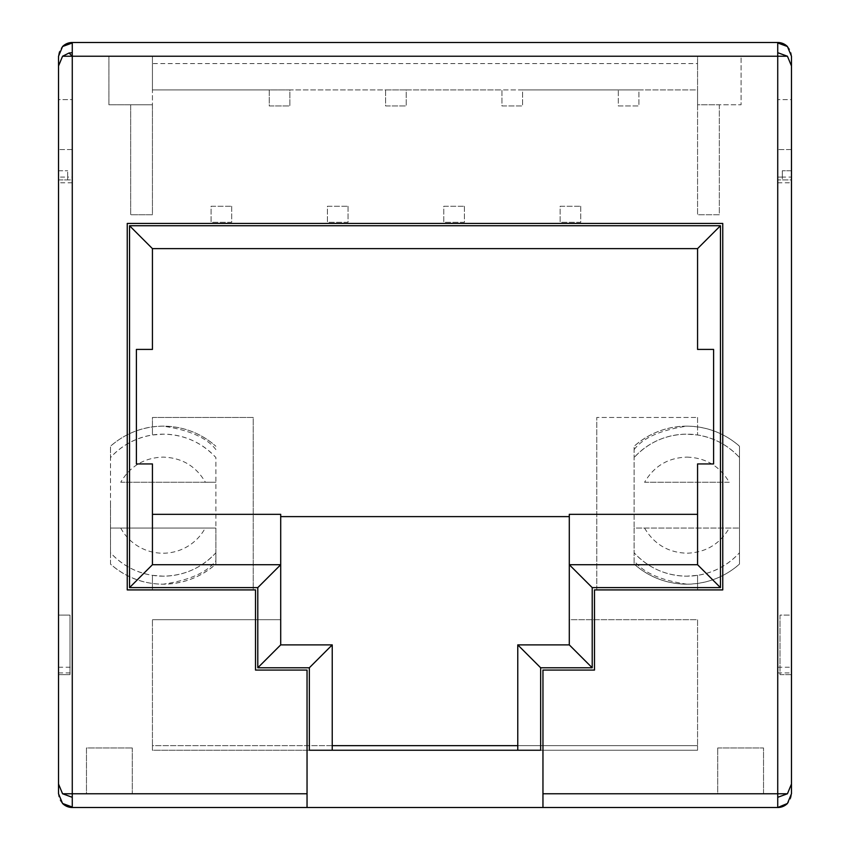 <?xml version="1.0" encoding="UTF-8"?>
<svg xmlns="http://www.w3.org/2000/svg" width="850" height="850" viewBox="0 0 850 850"><rect width="100%" height="100%" fill="white"/><g stroke="black" fill="none" stroke-linecap="round" stroke-linejoin="round"><path stroke-width="0.64" stroke-dasharray="4.25 3.19" d="M72.271 807.5L777.729 807.5A13.738 13.738 0 0 0 791.467 793.762L791.467 674.656L780.013 674.656L780.013 615.102L791.467 615.102L791.467 179.924L777.729 179.924L777.729 56.238L741.083 56.238L741.083 104.794L719.323 104.794L719.323 214.742L697.563 214.742L697.563 89.909L638.924 89.909L638.924 105.942L618.311 105.942L618.311 89.909L522.569 89.909L522.569 105.942L501.957 105.942L501.957 89.909L406.215 89.909L406.215 105.942L385.603 105.942L385.603 89.909L289.861 89.909L289.861 105.942L269.248 105.942L269.248 89.909L152.437 89.909L152.437 214.742L130.677 214.742L130.677 104.794L108.917 104.794L108.917 56.238L72.271 56.238L72.271 179.924L58.533 179.924L58.533 793.762A13.738 13.738 0 0 0 72.271 807.5M110.521 505.166L110.521 457.555C121.922 445.262 135.894 437.729 152.437 434.987L152.437 417.446L253.215 417.446L253.215 589.911L152.437 589.911L152.437 575.344C135.894 572.602 121.922 565.069 110.521 552.766L110.521 505.166L110.521 528.073L215.889 528.073L215.889 457.555A71.007 71.007 0 0 0 110.521 457.555L110.521 446.271A79.018 79.018 0 0 1 215.889 446.271C200.749 433.064 183.143 426.349 163.062 426.147C143.087 426.466 125.577 433.139 110.511 446.165L110.521 505.166M717.719 747.947L763.523 747.947L763.523 793.762L717.719 793.762L717.719 747.947L717.719 793.762L763.523 793.762L763.523 747.947L717.719 747.947M132.281 747.947L132.281 793.762L86.477 793.762L86.477 747.947L132.281 747.947L86.477 747.947L86.477 793.762L132.281 793.762L132.281 747.947M231.689 206.263L231.689 222.296L211.076 222.296L211.076 206.263L231.689 206.263L231.689 222.296L211.076 222.296L211.076 206.263L231.689 206.263M580.752 206.263L580.752 222.296L560.139 222.296L560.139 206.263L580.752 206.263L580.752 222.296L560.139 222.296L560.139 206.263L580.752 206.263M348.043 206.263L348.043 222.296L327.431 222.296L327.431 206.263L348.043 206.263L348.043 222.296L327.431 222.296L327.431 206.263L348.043 206.263M464.397 206.263L464.397 222.296L443.785 222.296L443.785 206.263L464.397 206.263L464.397 222.296L443.785 222.296L443.785 206.263L464.397 206.263M332.233 745.662L152.437 745.662L152.437 750.242L697.563 750.242L517.767 750.242L517.767 644.884L569.298 644.884L569.298 619.682L697.563 619.682L697.563 750.242L697.563 745.662L517.767 745.662M309.336 750.242L152.437 750.242L152.437 619.682L152.437 745.662L697.563 745.662L697.563 619.682L569.298 619.682M686.938 426.147C706.913 426.466 724.423 433.139 739.489 446.165L739.489 564.166C724.423 577.192 706.913 583.865 686.938 584.184C666.857 583.982 649.251 577.267 634.111 564.06A79.018 79.018 0 0 0 739.479 564.06L739.479 457.555A71.007 71.007 0 0 0 634.111 457.555C648.38 442.329 665.933 434.531 686.8 434.159L697.563 434.987C714.106 437.729 728.078 445.262 739.479 457.555L739.479 446.271A79.018 79.018 0 0 0 634.111 446.271L634.111 564.06L634.111 528.073L739.479 528.073L634.111 528.073L634.111 446.271C649.251 433.064 666.857 426.349 686.938 426.147C660.716 429.962 643.099 437.782 634.111 449.586M697.563 417.446L697.563 434.987L697.563 417.446L596.785 417.446L697.563 417.446M596.785 589.911L596.785 417.446L596.785 589.911L697.563 589.911L596.785 589.911M697.563 575.344L697.563 589.911L697.563 575.344L686.8 576.173C665.933 575.801 648.38 568.002 634.111 552.766A71.007 71.007 0 0 0 739.479 552.766C728.078 565.069 714.106 572.602 697.563 575.344M780.013 615.102L780.013 674.656L791.467 674.656L791.467 615.102L780.013 615.102M58.533 674.656L69.987 674.656L58.533 674.656M69.987 615.102L69.987 674.656L69.987 615.102L58.533 615.102L69.987 615.102M542.959 807.5L542.959 670.076L594.49 670.076L594.49 589.911L722.755 589.911L722.755 223.444L127.245 223.444L127.245 589.911L255.51 589.911L255.51 670.076L307.041 670.076L307.041 807.5M152.437 589.911L152.437 575.344L163.2 576.173C184.067 575.801 201.62 568.002 215.889 552.766L215.889 457.555C201.62 442.329 184.067 434.531 163.2 434.159L152.437 434.987L152.437 417.446L253.215 417.446L253.215 589.911L152.437 589.911M517.767 750.242L540.664 750.242M719.323 104.794L719.323 214.742L697.563 214.742L697.563 104.794L741.083 104.794L741.083 56.238L697.563 56.238L697.563 104.794L719.323 104.794M58.533 672.924L72.271 672.924L72.271 177.076L67.692 177.076L67.692 179.924L67.692 170.765L67.692 177.076L58.533 177.076L58.533 179.924L72.271 179.924L72.271 56.238L777.729 56.238L777.729 179.924L791.467 179.924M108.917 56.238L108.917 104.794L152.437 104.794L152.437 56.238L152.437 63.569L697.563 63.569L697.563 56.238L108.917 56.238M130.677 104.794L152.437 104.794L152.437 214.742L130.677 214.742L130.677 104.794M697.563 63.569L697.563 89.909L152.437 89.909L152.437 63.569M406.215 89.909L385.603 89.909L385.603 105.942L406.215 105.942L406.215 89.909M289.861 89.909L269.248 89.909L269.248 105.942L289.861 105.942L289.861 89.909M638.924 89.909L618.311 89.909L618.311 105.942L638.924 105.942L638.924 89.909M522.569 89.909L501.957 89.909L501.957 105.942L522.569 105.942L522.569 89.909M777.729 807.032L777.729 672.924L791.467 672.924M777.729 672.924L777.729 42.968M58.533 170.765L67.692 170.765L58.533 170.765L58.533 56.238A13.738 13.738 0 0 1 72.271 42.5L777.729 42.5A13.738 13.738 0 0 1 791.467 56.238L791.467 170.765L782.308 170.765L791.467 170.765L791.467 177.076L782.308 177.076L782.308 179.924L782.308 170.765L782.308 177.076L777.729 177.076M697.563 248.636L152.437 248.636L152.437 349.414L136.404 349.414L136.404 463.941L152.437 463.941L152.437 514.324L280.702 514.324L280.702 619.682L152.437 619.682L280.702 619.682L280.702 644.884L332.233 644.884L332.233 750.242M280.702 516.619L569.298 516.619L569.298 564.719M72.271 807.032L72.271 672.924M569.298 516.619L569.298 514.324L697.563 514.324M697.563 463.941L713.596 463.941L713.596 349.414L697.563 349.414M152.437 514.324L152.437 564.719L280.702 564.719M58.533 65.96L58.533 784.04M791.467 784.04L791.467 65.96M777.729 52.689L777.729 797.311M215.889 560.734L215.889 528.073L110.521 528.073L110.521 564.166C125.598 577.331 143.108 584.003 163.062 584.184C189.337 580.338 206.943 572.528 215.889 560.734L215.889 564.06C200.749 577.267 183.143 583.971 163.062 584.184M215.889 552.766L215.889 564.06A79.018 79.018 0 0 1 110.521 564.06L110.521 552.766A71.007 71.007 0 0 0 215.889 552.766M58.533 99.652L58.533 149.558L58.533 99.652L72.271 99.652L72.271 149.558L58.533 149.558L72.271 149.558L72.271 99.652L58.533 99.652M791.467 99.652L791.467 149.558L791.467 99.652L777.729 99.652L791.467 99.652M72.271 52.689L72.271 797.311M72.271 177.076L72.271 42.968M72.271 182.771L58.533 182.771M58.533 667.229L72.271 667.229M777.729 182.771L791.467 182.771M777.729 667.229L791.467 667.229M120.743 528.073A48.046 48.046 0 0 0 205.264 527.977M215.889 449.586C206.901 437.782 189.284 429.962 163.062 426.147M215.889 482.258L205.413 482.269C195.925 466.066 181.804 457.683 163.03 457.119C144.309 457.736 130.22 466.119 120.743 482.258L215.889 482.258M120.743 482.258L205.413 482.258M686.97 457.119C705.681 457.736 719.78 466.119 729.258 482.258L644.587 482.258C654.064 466.076 668.196 457.693 686.97 457.119M644.587 482.269L729.258 482.258M686.938 584.184C660.662 580.338 643.057 572.528 634.111 560.734M644.555 528.073C654.128 544.223 668.27 552.606 686.97 553.212C705.659 552.564 719.759 544.181 729.258 528.073M791.467 149.558L777.729 149.558L791.467 149.558M777.729 149.558L777.729 99.652L777.729 149.558"/><path stroke-width="1.27" d="M791.467 179.924L791.467 793.762L787.44 803.473L777.729 807.5L72.271 807.5A13.738 13.738 0 0 1 62.56 803.473L58.533 793.762L58.533 177.076M787.44 803.473A13.738 13.738 0 0 1 777.729 807.5A13.738 9.722 90 0 0 780.959 806.714M69.041 53.008L72.271 52.689L72.271 56.238L62.56 56.238L69.041 53.008L72.271 56.238L72.271 807.032L62.56 803.473A13.738 13.738 0 0 0 72.271 807.5L72.271 807.032M777.729 797.311L787.44 793.762L777.729 793.762L777.729 807.032M307.041 807.5L307.041 670.076L255.51 670.076L255.51 589.911L127.245 589.911L127.245 223.444L722.755 223.444L722.755 589.911L594.49 589.911L594.49 670.076L542.959 670.076L542.959 807.5M257.794 667.781L257.794 587.616L129.54 587.616L129.54 225.739L720.46 225.739L720.46 587.616L592.206 587.616L592.206 667.781L540.664 667.781L540.664 750.242L309.336 750.242L309.336 667.781L257.794 667.781L280.702 644.884L280.702 564.719L152.437 564.719L152.437 463.941L136.404 463.941L136.404 349.414L152.437 349.414L152.437 248.636L697.563 248.636L697.563 349.414L713.596 349.414L713.596 463.941L697.563 463.941L697.563 564.719L569.298 564.719L569.298 644.884L517.767 644.884L517.767 750.242M517.767 745.662L332.233 745.662M72.271 797.311L62.56 793.762L58.533 784.04L58.533 65.96L62.56 56.238M332.233 750.242L332.233 644.884L309.336 667.781M540.664 667.781L517.767 644.884M592.206 667.781L569.298 644.884M592.206 587.616L569.298 564.719L569.298 619.682M720.46 587.616L697.563 564.719L697.563 463.941M720.46 225.739L697.563 248.636L697.563 349.414M129.54 225.739L152.437 248.636M129.54 587.616L152.437 564.719M257.794 587.616L280.702 564.719L280.702 514.324L152.437 514.324M332.233 644.884L280.702 644.884M787.44 793.762L791.467 784.04L791.467 65.96L787.44 56.238L777.729 52.689L777.729 42.968L787.44 46.527A13.738 13.738 0 0 0 777.729 42.5L72.271 42.5L72.271 52.689M697.563 514.324L569.298 514.324L569.298 564.719L697.563 564.719M72.271 42.968L62.56 46.527A13.738 13.738 0 0 1 72.271 42.5M280.702 516.619L569.298 516.619M58.533 170.765L58.533 56.238L62.56 46.527M787.44 46.527L791.467 56.238L791.467 177.076M787.44 56.238L777.729 56.238L777.729 793.762L542.959 793.762M307.041 793.762L62.56 793.762M777.729 52.689L777.729 56.238L72.271 56.238"/></g></svg>

